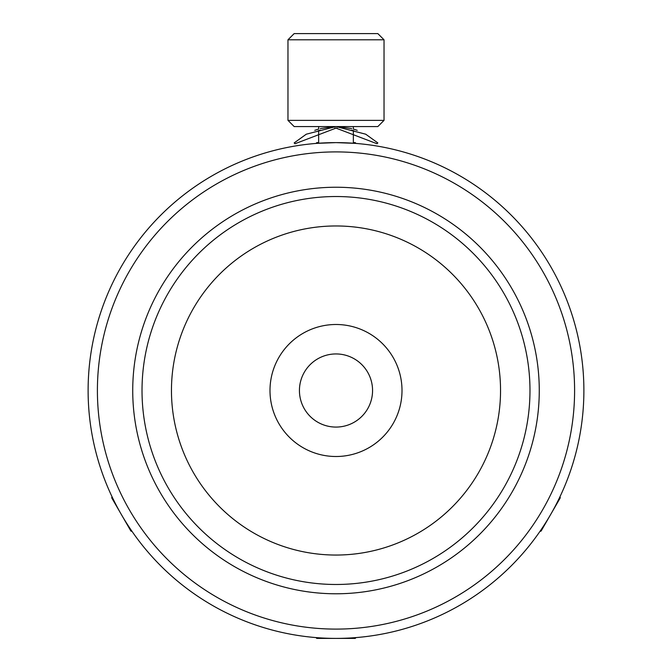 <?xml version="1.0" encoding="UTF-8"?>
<svg xmlns="http://www.w3.org/2000/svg" width="672" height="672" viewBox="0 0 672 672"><rect width="100%" height="100%" fill="white"/><g stroke="black" fill="none" stroke-linecap="round" stroke-linejoin="round"><path stroke-width="1.01" d="M315.974 637.594L316.789 638.4L336 638.4C310.019 637.51 310.019 637.51 336 638.4C361.981 637.51 361.981 637.51 336 638.4A247.892 247.892 0 0 0 550.679 266.566A247.892 247.892 0 0 0 121.321 266.566A247.892 247.892 0 0 0 336 638.4L355.211 638.4L356.026 637.594M316.73 143.363L315.857 143.438M356.143 143.438L355.27 143.363M550.679 514.458C562.901 491.509 562.901 491.509 550.679 514.458C536.92 536.508 536.92 536.508 550.679 514.458M112.014 496.709L111.712 497.818L121.321 514.458C135.08 536.508 135.08 536.508 121.321 514.458C109.099 491.509 109.099 491.509 121.321 514.458L130.922 531.09L132.031 531.392M351.716 130.15L353.842 130.746L353.354 130.603L353.354 143.228L355.37 143.371L336 142.615L316.63 143.371L318.646 143.228L318.646 130.603L318.158 130.746L320.284 130.15M336 629.101A238.594 238.594 0 0 1 129.368 271.211A238.594 238.594 0 0 1 542.632 271.211A238.594 238.594 0 0 1 336 629.101M336 593.779A203.272 203.272 0 0 0 512.039 288.876A203.272 203.272 0 0 0 159.961 288.876A203.272 203.272 0 0 0 336 593.779M336 584.48A193.973 193.973 0 0 1 168.008 293.521A193.973 193.973 0 0 1 503.992 293.521A193.973 193.973 0 0 1 336 584.48M336 555.047A164.539 164.539 0 0 0 478.498 308.238A164.539 164.539 0 0 0 193.502 308.238A164.539 164.539 0 0 0 336 555.047M336 456.506A65.999 65.999 0 0 0 393.162 357.504A65.999 65.999 0 0 0 278.838 357.504A65.999 65.999 0 0 0 336 456.506M336 427.073A36.565 36.565 0 0 0 367.668 372.229A36.565 36.565 0 0 0 304.332 372.229A36.565 36.565 0 0 0 336 427.073M317.226 421.89A36.565 36.565 0 0 0 372.557 391.079A36.565 36.565 0 0 0 318.209 358.562A36.565 36.565 0 0 0 317.226 421.89M294.983 143.749L336 128.108L377.017 143.749L377.832 142.934L365.711 134.198L336 126.563L306.289 134.198L294.168 142.934L294.983 143.749M337.159 128.117L334.841 128.117M314.773 130.334L318.158 129.2M320.284 128.596L334.832 126.571M337.168 126.571L351.716 128.596M353.842 129.2L357.227 130.334M305.693 120.364L287.969 120.364L287.969 39.799L384.031 39.799L384.031 120.364L305.693 120.364M287.969 120.364L294.168 126.563L377.832 126.563L384.031 120.364M384.031 39.799L377.832 33.6L294.168 33.6L287.969 39.799M318.646 142.615L316.789 142.615L315.974 143.43M356.026 143.43L355.211 142.615L353.354 142.615M539.969 531.392L541.078 531.09L560.288 497.818L559.986 496.709M353.354 129.058L353.354 126.563M318.646 129.058L318.646 126.563"/></g></svg>
